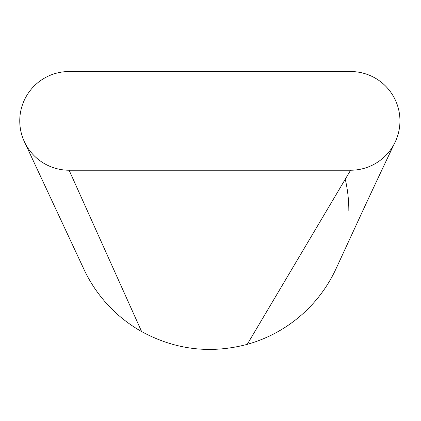 <?xml version="1.0" encoding="UTF-8"?>
<svg xmlns="http://www.w3.org/2000/svg" width="421" height="421" viewBox="0 0 421 421"><rect width="100%" height="100%" fill="white"/><g stroke="black" fill="none" stroke-linecap="round" stroke-linejoin="round"><path stroke-width="0.63" d="M399.95 120.88A49.352 49.352 0 0 0 350.598 71.528L69.112 71.528A49.352 49.352 0 0 0 19.761 120.88A49.352 49.352 0 0 0 69.112 170.231L141.635 331.59L69.112 170.231L350.598 170.231A49.352 49.352 0 0 0 399.95 120.88M24.507 141.993L83.695 268.777A138.972 138.972 0 0 1 83.369 268.066A138.972 138.972 0 0 0 141.64 331.58C175.152 349.804 210.353 354.061 247.243 344.362L350.598 170.231M336.1 268.598A138.972 138.972 0 0 1 247.238 344.352A138.972 138.972 0 0 0 336.1 268.598L359.618 217.636C374.248 185.84 395.651 140.861 395.04 142.335M348.83 210.5A138.972 138.972 0 0 0 345.262 179.22A138.972 138.972 0 0 1 348.83 210.5M83.695 268.777L83.695 268.777A138.972 138.972 0 0 0 141.64 331.58C175.152 349.804 210.353 354.061 247.243 344.362"/></g></svg>
